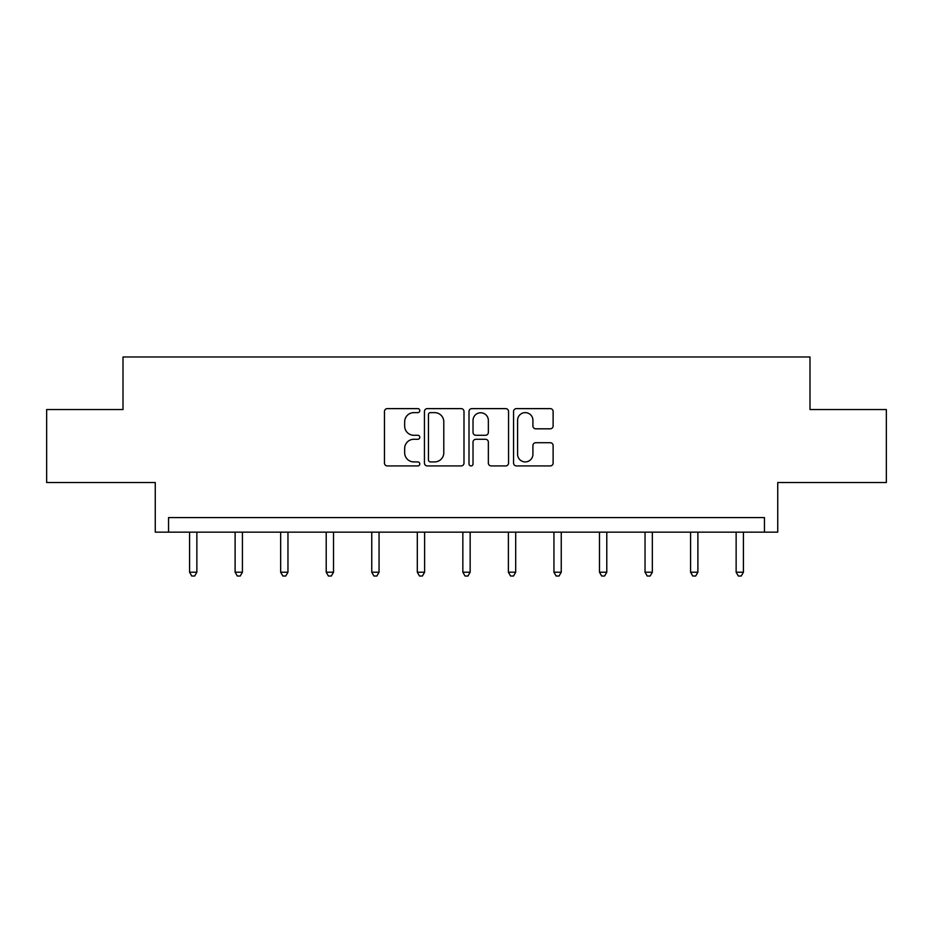 <?xml version="1.0" encoding="UTF-8"?>
<svg xmlns="http://www.w3.org/2000/svg" width="933" height="933" viewBox="0 0 933 933"><rect width="100%" height="100%" fill="white"/><g stroke="black" fill="none" stroke-linecap="round" stroke-linejoin="round"><path stroke-width="1.4" d="M419.792 410.625A2.006 2.006 0 0 0 417.786 408.619L387.335 408.619A2.869 2.869 0 0 0 384.466 411.476L384.466 463.071A2.869 2.869 0 0 0 387.335 465.929L417.786 465.929A2.006 2.006 0 0 0 419.792 463.923A2.006 2.006 0 0 0 417.786 461.917L413.844 461.917A9.167 9.167 0 0 1 404.665 452.75L404.665 448.446A9.167 9.167 0 0 1 413.844 439.28L417.786 439.28A2.006 2.006 0 0 0 419.792 437.274A2.006 2.006 0 0 0 417.786 435.268L413.844 435.268A9.167 9.167 0 0 1 404.665 426.101L404.665 421.798A9.167 9.167 0 0 1 413.844 412.631L417.786 412.631A2.006 2.006 0 0 0 419.792 410.625M46.65 409.54L46.65 482.524L155.263 482.524L155.263 532.16L777.737 532.16L777.737 482.524L886.35 482.524L886.35 409.54L809.996 409.54L809.996 356.977L123.004 356.977L123.004 409.54L46.65 409.54M550.26 428.818A2.869 2.869 0 0 0 553.117 425.949L553.117 411.476A2.869 2.869 0 0 0 550.26 408.619L516.439 408.619A2.869 2.869 0 0 0 513.57 411.476L513.57 463.071A2.869 2.869 0 0 0 516.439 465.929L550.26 465.929A2.869 2.869 0 0 0 553.117 463.071L553.117 445.589A2.869 2.869 0 0 0 550.26 442.72L535.787 442.72A2.869 2.869 0 0 0 532.918 445.589L532.918 454.254A7.662 7.662 0 0 1 525.256 461.917A7.662 7.662 0 0 1 517.582 454.254L517.582 420.293A7.662 7.662 0 0 1 525.256 412.631A7.662 7.662 0 0 1 532.918 420.293L532.918 425.949A2.869 2.869 0 0 0 535.787 428.818L550.26 428.818M764.454 532.16L764.454 517.57L168.546 517.57L168.546 532.16M463.993 411.476A2.869 2.869 0 0 0 461.124 408.619L427.314 408.619A2.869 2.869 0 0 0 424.445 411.476L424.445 463.071A2.869 2.869 0 0 0 427.314 465.929L461.124 465.929A2.869 2.869 0 0 0 463.993 463.071L463.993 411.476M471.876 408.619L505.686 408.619A2.869 2.869 0 0 1 508.555 411.476L508.555 463.071A2.869 2.869 0 0 1 505.686 465.929L491.213 465.929A2.869 2.869 0 0 1 488.356 463.071L488.356 442.149A2.869 2.869 0 0 0 485.487 439.28L475.888 439.28A2.869 2.869 0 0 0 473.019 442.149L473.019 463.923A2.006 2.006 0 0 1 471.013 465.929A2.006 2.006 0 0 1 469.007 463.923L469.007 411.476A2.869 2.869 0 0 1 471.876 408.619M430.463 412.631A2.006 2.006 0 0 0 428.457 414.637L428.457 459.911A2.006 2.006 0 0 0 430.463 461.917L434.615 461.917A9.167 9.167 0 0 0 443.793 452.75L443.793 421.798A9.167 9.167 0 0 0 434.615 412.631L430.463 412.631M488.356 420.433A7.662 7.662 0 0 0 480.682 412.771A7.662 7.662 0 0 0 473.019 420.433L473.019 432.399A2.869 2.869 0 0 0 475.888 435.268L485.487 435.268A2.869 2.869 0 0 0 488.356 432.399L488.356 420.433M189.574 532.16L189.574 572.221L196.863 572.221L196.863 532.16M196.863 572.221L194.682 576.023L191.755 576.023L189.574 572.221M235.116 532.16L235.116 572.221L242.417 572.221L242.417 532.16M242.417 572.221L240.224 576.023L237.309 576.023L235.116 572.221M280.658 532.16L280.658 572.221L287.959 572.221L287.959 532.16M287.959 572.221L285.766 576.023L282.851 576.023L280.658 572.221M326.212 532.16L326.212 572.221L333.513 572.221L333.513 532.16M333.513 572.221L331.32 576.023L328.404 576.023L326.212 572.221M371.754 532.16L371.754 572.221L379.055 572.221L379.055 532.16M379.055 572.221L376.862 576.023L373.946 576.023L371.754 572.221M417.308 532.16L417.308 572.221L424.608 572.221L424.608 532.16M424.608 572.221L422.416 576.023L419.488 576.023L417.308 572.221M462.85 532.16L462.85 572.221L470.15 572.221L470.15 532.16M470.15 572.221L467.958 576.023L465.042 576.023L462.85 572.221M508.392 532.16L508.392 572.221L515.692 572.221L515.692 532.16M515.692 572.221L513.512 576.023L510.584 576.023L508.392 572.221M553.945 532.16L553.945 572.221L561.246 572.221L561.246 532.16M561.246 572.221L559.054 576.023L556.138 576.023L553.945 572.221M599.487 532.16L599.487 572.221L606.788 572.221L606.788 532.16M606.788 572.221L604.596 576.023L601.68 576.023L599.487 572.221M645.041 532.16L645.041 572.221L652.342 572.221L652.342 532.16M652.342 572.221L650.149 576.023L647.234 576.023L645.041 572.221M690.583 532.16L690.583 572.221L697.884 572.221L697.884 532.16M697.884 572.221L695.691 576.023L692.776 576.023L690.583 572.221M736.137 532.16L736.137 572.221L743.426 572.221L743.426 532.16M743.426 572.221L741.245 576.023L738.318 576.023L736.137 572.221"/></g></svg>
